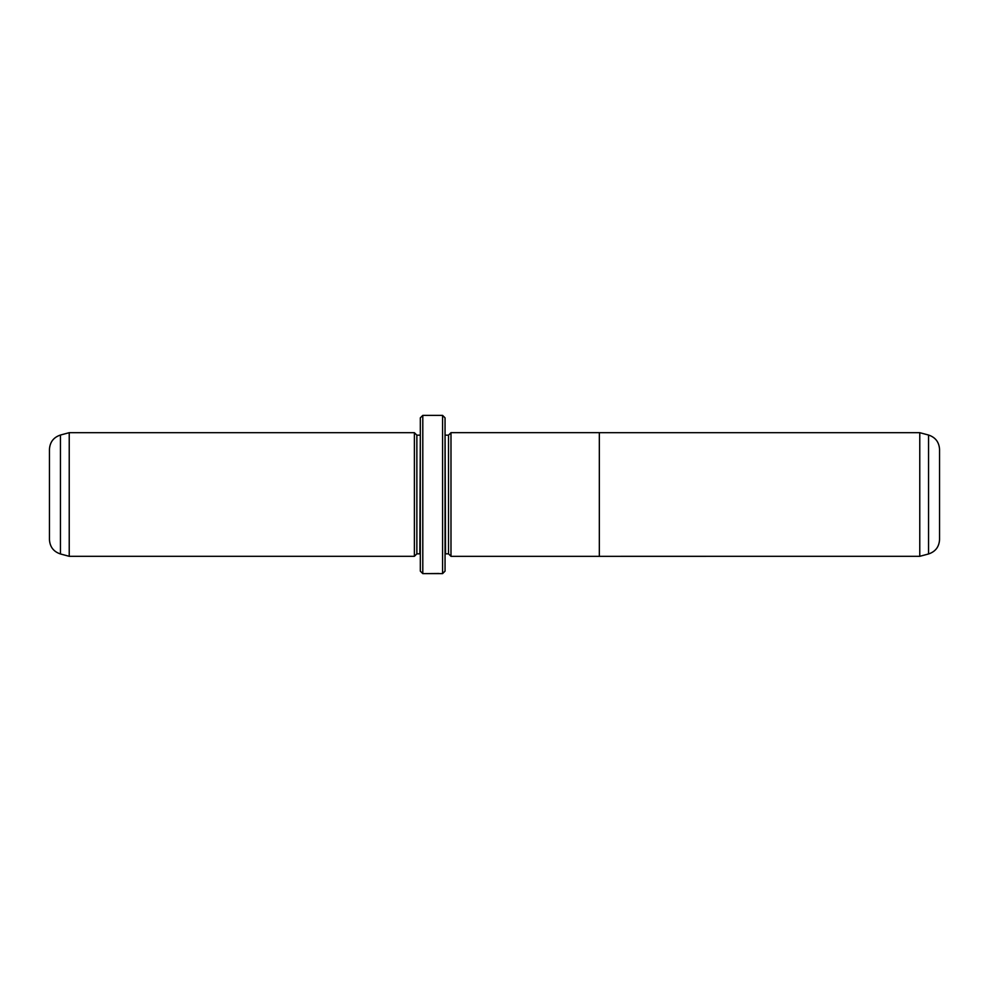 <?xml version="1.0" encoding="UTF-8"?>
<svg xmlns="http://www.w3.org/2000/svg" width="989" height="989" viewBox="0 0 989 989"><rect width="100%" height="100%" fill="white"/><g stroke="black" fill="none" stroke-linecap="round" stroke-linejoin="round"><path stroke-width="1.48" d="M919.77 556.312L919.77 432.688L599.334 432.688L599.334 556.337L919.77 556.312L928.56 553.964L928.56 435.036C935.446 437.348 939.105 442.12 939.55 449.377L939.55 539.623C939.105 546.88 935.446 551.652 928.56 553.964M450.984 556.312L448.512 553.84L448.512 435.16L450.984 432.688L450.984 556.337L599.334 556.337M439.029 573.484L424.751 573.62L442.578 573.62L442.578 415.38L422.798 415.38L422.798 573.62L420.325 571.148L420.325 417.853L422.798 415.38M414.391 556.312L414.391 432.688L69.23 432.688L69.23 556.312L414.391 556.312L416.863 553.84L416.863 435.16L414.391 432.688M60.44 553.964C53.554 551.664 49.895 546.88 49.45 539.623L49.45 449.377C49.895 442.12 53.554 437.336 60.44 435.036L60.44 553.964L69.23 556.312M442.578 415.38L445.05 417.853L445.05 571.148L442.578 573.62M448.512 553.84L445.544 553.84L445.05 435.111M416.863 553.84L419.831 553.84L420.325 435.111M439.017 573.62L422.798 573.62M419.831 435.16L416.863 435.16M60.44 435.036L69.23 432.688M448.512 435.16L445.544 435.16M450.984 432.663L599.334 432.663M928.56 435.036L919.77 432.688"/></g></svg>

